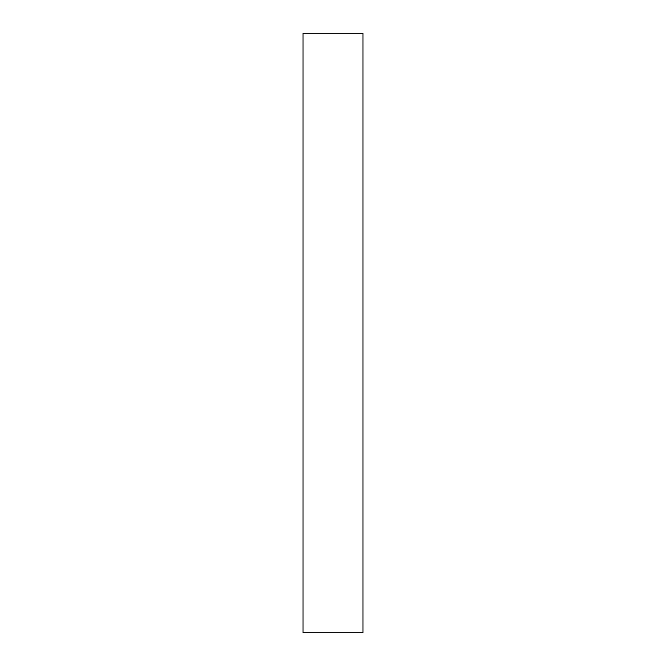 <?xml version="1.0" encoding="UTF-8"?>
<svg xmlns="http://www.w3.org/2000/svg" width="666" height="666" viewBox="0 0 666 666"><rect width="100%" height="100%" fill="white"/><g stroke="black" fill="none" stroke-linecap="round" stroke-linejoin="round"><path stroke-width="1" d="M362.97 33.3L362.97 632.7L303.03 632.7L303.03 33.3L362.97 33.3"/></g></svg>
